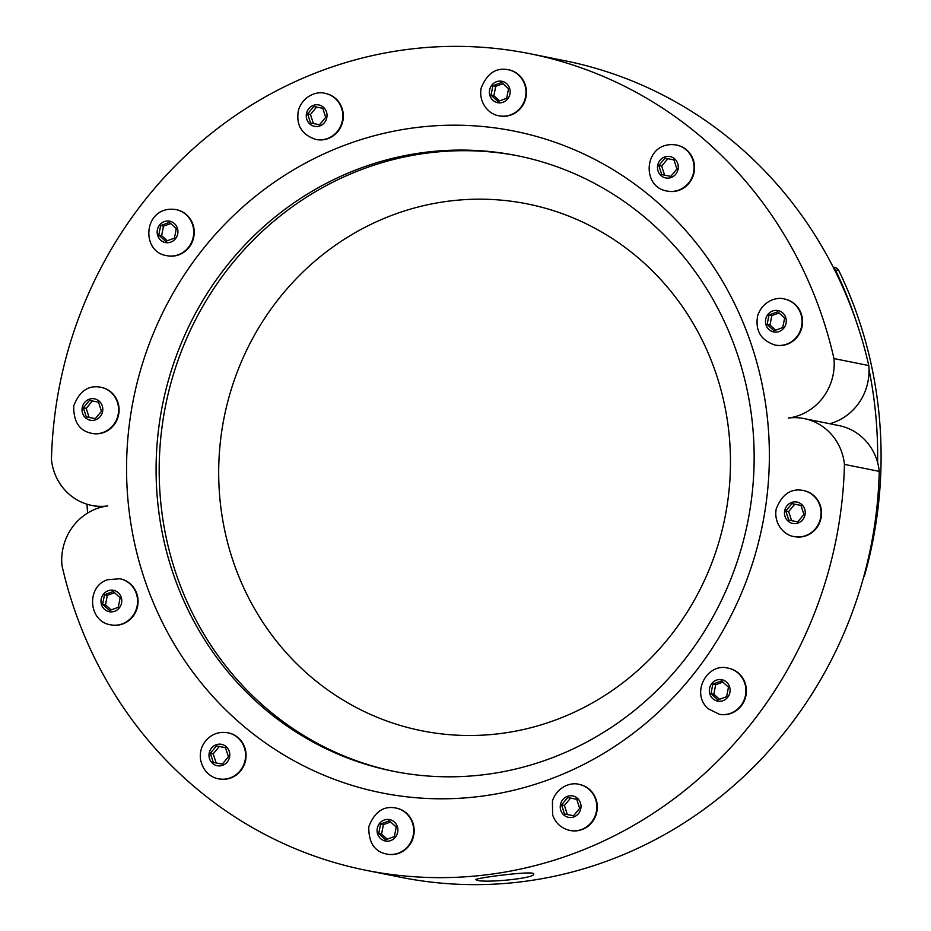 <?xml version="1.0" encoding="UTF-8"?>
<svg xmlns="http://www.w3.org/2000/svg" width="931" height="931" viewBox="0 0 931 931"><rect width="100%" height="100%" fill="white"/><g stroke="black" fill="none" stroke-linecap="round" stroke-linejoin="round"><path stroke-width="1.4" d="M89.492 400.423L98.523 402.169L101.444 411.269L95.323 418.624L86.292 416.879L83.371 407.778L89.492 400.423L92.332 400.993L86.222 408.348L89.143 417.449M101.2 387.343A23.484 22.321 101.4 0 1 101.351 387.366A23.484 22.321 101.4 0 1 118.609 414.784A23.484 22.321 101.4 0 1 92.111 433.415A23.484 22.321 101.4 0 1 91.866 433.357M86.222 408.348L83.371 407.778M98.523 402.192L92.332 400.993M169.384 222.358L176.285 228.619L174.434 238.127L165.695 241.362L158.794 235.101L160.632 225.593L169.384 222.358M176.238 209.661A23.484 22.321 101.4 0 1 176.483 209.708A23.484 22.321 101.4 0 1 186.689 214.886A23.484 22.321 101.4 0 1 191.833 242.863A23.484 22.321 101.4 0 1 167.243 255.746A23.484 22.321 101.4 0 1 166.998 255.699M170.722 223.568L163.484 226.163L161.645 235.671L158.794 235.101M163.484 226.163L160.632 225.593M161.645 235.671L167.347 240.745M322.766 108.275L325.675 117.376L319.566 124.731L310.535 122.985L307.614 113.885L313.735 106.53L322.766 108.275L316.575 107.1L310.465 114.455L307.614 113.885M325.35 93.437A23.484 22.321 101.4 0 1 325.594 93.484A23.484 22.321 101.4 0 1 342.189 108.648A23.484 22.321 101.4 0 1 337.662 131.76A23.484 22.321 101.4 0 1 316.354 139.522A23.484 22.321 101.4 0 1 316.098 139.475M316.575 107.1L313.735 106.53M310.465 114.455L313.386 123.555M508.524 88.748L506.685 98.244L497.934 101.491L491.044 95.218L492.883 85.722L501.623 82.487L508.524 88.748M508.477 69.778A23.484 22.321 101.4 0 1 508.733 69.825A23.484 22.321 101.4 0 1 526.015 97.092A23.484 22.321 101.4 0 1 499.482 115.875A23.484 22.321 101.4 0 1 499.237 115.828M502.961 83.697L495.734 86.292L492.883 85.722M495.734 86.292L493.884 95.788L491.044 95.218M493.884 95.788L499.586 100.874M676.907 169L670.797 176.355L661.755 174.609L658.845 165.497L664.955 158.142L673.986 159.899L676.907 169M676.569 145.05A23.484 22.321 101.4 0 1 676.814 145.096A23.484 22.321 101.4 0 1 688.94 183.314A23.484 22.321 101.4 0 1 667.574 191.134A23.484 22.321 101.4 0 1 667.329 191.088M673.997 159.923L664.955 158.142M667.806 158.724L661.685 166.079L658.845 165.497M661.685 166.079L664.606 175.179M782.773 327.526L774.033 330.761L767.132 324.5L768.983 314.992L777.722 311.757L784.624 318.018L782.773 327.526M784.577 299.06A23.484 22.321 101.4 0 1 784.821 299.107A23.484 22.321 101.4 0 1 802.534 320.334A23.484 22.321 101.4 0 1 787.277 344.214A23.484 22.321 101.4 0 1 775.581 345.145A23.484 22.321 101.4 0 1 775.337 345.098M767.132 324.5L769.984 325.07L775.686 330.156M779.061 312.967L771.822 315.574L768.983 314.992M771.822 315.574L769.984 325.07M797.774 521.86L788.743 520.103L785.822 511.003L791.944 503.648L800.974 505.393L803.895 514.494L797.774 521.86M803.558 490.556A23.484 22.321 101.4 0 1 803.802 490.602A23.484 22.321 101.4 0 1 821.072 517.939A23.484 22.321 101.4 0 1 794.702 536.675A23.484 22.321 101.4 0 1 794.562 536.64A23.484 22.321 101.4 0 1 794.318 536.593M785.822 511.003L788.673 511.573L791.594 520.685M800.974 505.417L791.944 503.648M794.783 504.218L788.673 511.573M717.882 699.914L710.981 693.653L712.832 684.145L721.572 680.91L728.473 687.171L726.622 696.679L717.882 699.914M728.426 668.214A23.484 22.321 101.4 0 1 728.67 668.26A23.484 22.321 101.4 0 1 745.929 695.678A23.484 22.321 101.4 0 1 719.43 714.298A23.484 22.321 101.4 0 1 719.186 714.252M712.832 684.145L715.671 684.727L713.833 694.223L719.535 699.309M713.833 694.223L710.981 693.653M722.91 682.12L715.671 684.727M564.5 813.997L561.579 804.896L567.701 797.541L576.731 799.287L579.652 808.387L573.531 815.742L564.5 813.997M579.315 784.437A23.484 22.321 101.4 0 1 579.559 784.484A23.484 22.321 101.4 0 1 596.818 811.902A23.484 22.321 101.4 0 1 570.319 830.533A23.484 22.321 101.4 0 1 570.075 830.475M567.701 797.541L570.552 798.111L564.43 805.466L567.351 814.567M564.43 805.466L561.579 804.896M576.743 799.31L570.552 798.111M378.731 833.524L380.581 824.028L389.321 820.793L396.222 827.054L394.383 836.55L385.632 839.797L378.731 833.524L381.582 834.106L387.284 839.18M396.175 808.085A23.484 22.321 101.4 0 1 396.431 808.131A23.484 22.321 101.4 0 1 413.69 835.549A23.484 22.321 101.4 0 1 387.18 854.181A23.484 22.321 101.4 0 1 386.935 854.134M390.659 822.003L383.432 824.598L381.582 834.106M383.432 824.598L380.581 824.028M210.359 753.284L216.469 745.929L225.5 747.674L228.421 756.775L222.311 764.13L213.28 762.384L210.359 753.284L213.211 753.854L216.132 762.955M228.095 732.825A23.484 22.321 101.4 0 1 228.339 732.872A23.484 22.321 101.4 0 1 245.598 760.29A23.484 22.321 101.4 0 1 219.088 778.921A23.484 22.321 101.4 0 1 218.843 778.863M225.511 747.698L219.32 746.499L213.211 753.854M219.32 746.499L216.469 745.929M104.481 594.746L113.233 591.511L120.134 597.772L118.284 607.28L109.544 610.515L102.643 604.254L104.481 594.746L107.333 595.328L105.494 604.824L111.196 609.898M120.087 578.814A23.484 22.321 101.4 0 1 120.332 578.861A23.484 22.321 101.4 0 1 137.59 606.279A23.484 22.321 101.4 0 1 111.092 624.899A23.484 22.321 101.4 0 1 110.836 624.852M105.494 604.824L102.643 604.254M114.56 592.721L107.333 595.328M87.619 513.062A416.425 395.803 101.4 0 1 86.979 504.195M863.642 577.127A6.447 6.133 -78.6 0 0 864.713 574.939A416.425 395.803 -78.6 0 0 838.889 270.712A6.447 6.133 -78.6 0 0 834.676 267.395L833.164 267.092M833.454 267.651A6.447 6.133 101.4 0 1 835.456 270.025A416.425 395.803 101.4 0 1 856.264 321.486M869.007 369.526A416.425 395.803 101.4 0 1 877.607 462.556M804.163 418.601L838.971 425.583A53.73 51.077 101.4 0 1 879.26 471.377L844.452 464.394A53.73 51.077 -78.6 0 0 804.163 418.601A53.73 51.077 -78.6 0 0 788.301 418.054A53.73 51.077 -78.6 0 0 833.967 358.563L868.774 365.557A53.73 51.077 101.4 0 1 829.707 423.733M833.967 358.563A416.425 395.803 101.4 0 0 529.937 53.719A416.425 395.803 101.4 0 0 51.449 459.623A53.73 51.077 -78.6 0 0 91.75 505.417A53.73 51.077 -78.6 0 0 107.6 505.952A53.73 51.077 -78.6 0 0 61.946 565.443A416.425 395.803 101.4 0 0 365.976 870.287L400.784 877.281A416.425 395.803 101.4 0 0 879.26 471.377M844.452 464.394A416.425 395.803 101.4 0 1 365.976 870.287M414.819 127.733A337.441 320.73 101.4 0 1 741.379 593.384A337.441 320.73 101.4 0 1 187.666 664.897A337.441 320.73 101.4 0 1 414.819 127.733M529.937 53.719L564.745 60.713A416.425 395.803 101.4 0 1 868.774 365.557M477.277 880.284L475.904 879.69C473.995 878.154 535.127 870.171 533.638 873.965C535.86 878.317 485.388 883.147 477.277 880.284M448.195 201.212A268.663 255.362 101.4 0 1 708.188 571.96A268.663 255.362 101.4 0 1 267.337 628.89A268.663 255.362 101.4 0 1 448.195 201.212M394.86 771.566A313.956 298.409 101.4 0 1 159.632 452.943A313.956 298.409 101.4 0 1 427.376 153.056A313.956 298.409 101.4 0 1 518.474 155.942M424.303 152.44A313.956 298.409 101.4 0 1 516.938 155.628A313.956 298.409 101.4 0 1 747.698 522.198A313.956 298.409 101.4 0 1 393.313 771.264A313.956 298.409 101.4 0 1 156.501 453.153A313.956 298.409 101.4 0 1 424.303 152.44M94.485 398.817A10.904 10.369 101.4 0 1 100.187 416.576A10.904 10.369 101.4 0 1 82.556 413.166A10.904 10.369 101.4 0 1 94.485 398.817M91.61 433.311A23.484 22.321 -78.6 0 0 118.121 414.691A23.484 22.321 -78.6 0 0 100.862 387.273A23.484 22.321 -78.6 0 0 100.711 387.238C88.398 384.899 79.403 391.136 73.712 405.951C73.468 421.743 79.438 430.867 91.61 433.311L92.111 433.415M174.423 223.568A10.904 10.369 101.4 0 1 170.827 242.118A10.904 10.369 101.4 0 1 157.362 229.887A10.904 10.369 101.4 0 1 174.423 223.568M186.2 214.782A23.484 22.321 -78.6 0 0 175.994 209.603C143.665 204.622 139.72 251.766 166.742 255.653A23.484 22.321 -78.6 0 0 191.344 242.758A23.484 22.321 -78.6 0 0 186.2 214.782M326.502 111.988A10.904 10.369 101.4 0 1 314.573 126.337A10.904 10.369 101.4 0 1 308.871 108.578A10.904 10.369 101.4 0 1 326.502 111.988M341.689 108.543A23.484 22.321 -78.6 0 0 325.105 93.379C318.46 91.157 303.774 94.473 298.455 109.963C295.779 124.929 301.574 134.751 315.853 139.429A23.484 22.321 -78.6 0 0 337.173 131.655A23.484 22.321 -78.6 0 0 341.689 108.543M509.967 93.95A10.904 10.369 101.4 0 1 492.895 100.269A10.904 10.369 101.4 0 1 496.491 81.73A10.904 10.369 101.4 0 1 509.967 93.95M508.733 69.825L508.233 69.732C496.002 67.276 486.971 73.444 481.129 88.212C478.394 103.248 489.543 114.734 498.993 115.77A23.484 22.321 -78.6 0 0 525.526 96.987A23.484 22.321 -78.6 0 0 508.245 69.732M675.65 174.306A10.904 10.369 101.4 0 1 658.019 170.897A10.904 10.369 101.4 0 1 669.948 156.536A10.904 10.369 101.4 0 1 675.65 174.306M688.44 183.209A23.484 22.321 -78.6 0 0 676.325 144.992C643.996 140.011 640.062 187.154 667.085 191.041A23.484 22.321 -78.6 0 0 688.44 183.209M779.166 331.517A10.904 10.369 101.4 0 1 765.701 319.286A10.904 10.369 101.4 0 1 782.773 312.967A10.904 10.369 101.4 0 1 779.166 331.517M786.788 344.109A23.484 22.321 -78.6 0 0 802.033 320.241A23.484 22.321 -78.6 0 0 784.333 299.002C777.688 296.78 763.013 300.096 757.683 315.586C755.006 330.552 760.802 340.374 775.092 345.052A23.484 22.321 -78.6 0 0 786.788 344.109M792.781 523.455A10.904 10.369 101.4 0 1 787.079 505.696A10.904 10.369 101.4 0 1 804.71 509.106A10.904 10.369 101.4 0 1 792.781 523.455M794.213 536.57A23.484 22.321 -78.6 0 0 820.583 517.845A23.484 22.321 -78.6 0 0 803.313 490.497C791.082 488.042 782.04 494.21 776.198 508.989C773.475 524.013 784.624 535.5 794.062 536.547A23.484 22.321 -78.6 0 0 794.213 536.57M712.832 698.704A10.904 10.369 101.4 0 1 716.439 680.154A10.904 10.369 101.4 0 1 729.904 692.385A10.904 10.369 101.4 0 1 712.832 698.704M718.93 714.205A23.484 22.321 -78.6 0 0 745.44 695.585A23.484 22.321 -78.6 0 0 728.182 668.167C707.409 662.255 690.185 693.106 708.212 708.782L719.43 714.298M560.765 810.296A10.904 10.369 101.4 0 1 572.693 795.935A10.904 10.369 101.4 0 1 578.395 813.706A10.904 10.369 101.4 0 1 560.765 810.296M569.819 830.429A23.484 22.321 -78.6 0 0 596.329 811.809A23.484 22.321 -78.6 0 0 579.07 784.391C572.425 782.168 557.75 785.473 552.42 800.963L552.618 814.904C555.563 823.202 561.3 828.381 569.83 830.429L570.319 830.533M377.299 828.322A10.904 10.369 101.4 0 1 394.372 822.003A10.904 10.369 101.4 0 1 390.776 840.553A10.904 10.369 101.4 0 1 377.299 828.322M396.431 808.131L395.931 808.038C383.688 805.548 374.646 811.762 368.792 826.693C368.525 842.485 374.495 851.609 386.691 854.076A23.484 22.321 -78.6 0 0 413.189 835.456A23.484 22.321 -78.6 0 0 395.943 808.038M211.616 747.965A10.904 10.369 101.4 0 1 229.247 751.375A10.904 10.369 101.4 0 1 217.307 765.736A10.904 10.369 101.4 0 1 211.616 747.965M218.599 778.816A23.484 22.321 -78.6 0 0 245.109 760.185A23.484 22.321 -78.6 0 0 227.839 732.778C219.064 731.359 211.709 734 205.774 740.704C201.527 745.975 199.746 752.004 200.421 758.788C202.807 772.416 212.233 777.816 218.599 778.816L219.088 778.921M108.101 590.754A10.904 10.369 101.4 0 1 121.565 602.985A10.904 10.369 101.4 0 1 104.493 609.305A10.904 10.369 101.4 0 1 108.101 590.754M110.603 624.806A23.484 22.321 -78.6 0 0 137.101 606.174A23.484 22.321 -78.6 0 0 119.843 578.756L107.565 579.734C86.094 586.355 88.236 621.501 110.591 624.806L111.092 624.899M835.456 270.025L838.889 270.712M101.351 387.366L100.699 387.238M91.75 505.417L101.002 507.267"/></g></svg>
